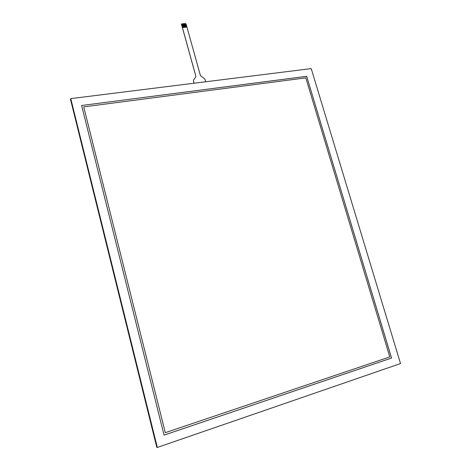 <?xml version="1.0" encoding="UTF-8"?>
<svg xmlns="http://www.w3.org/2000/svg" width="471" height="471" viewBox="0 0 471 471"><rect width="100%" height="100%" fill="white"/><g stroke="black" fill="none" stroke-linecap="round" stroke-linejoin="round"><path stroke-width="0.71" d="M195.859 76.178L182.389 27.518L186.952 27.106L200.44 75.625L204.832 78.945L205.833 81.754M195.795 76.732L193.504 80.335M193.434 80.894L194.081 83.226M182.389 27.518L181.453 24.28L182.018 23.856L183.013 27.459L182.012 23.862M195.836 76.214L181.453 24.28M194.046 83.226L193.41 80.924M193.481 80.37L195.765 76.761M186.263 27.171L185.268 23.574L186.021 23.88L186.916 27.112M183.525 27.412L182.53 23.809L182.018 23.856M182.53 23.815L182.931 23.774L183.925 27.377L182.925 23.78L183.843 23.697L184.844 27.294L183.843 23.703L184.355 23.65L185.35 27.253M184.355 23.656L184.756 23.615L185.751 27.212M185.268 23.574L184.756 23.615L185.751 27.218M181.459 24.074L181.388 24.386M184.438 27.33L183.443 23.733M83.72 106.882L165.309 432.678L389.794 356.924L305.814 77.874L83.72 106.882L165.309 432.678M81.624 105.492L306.674 76.314L391.507 358.066L164.067 435.11L81.624 105.492L306.639 76.343M306.674 76.314L391.548 358.06L164.067 435.122M400.527 363.565L311.219 68.601L70.768 98.616L157.32 447.45L400.527 363.565M70.768 98.616L70.473 99.293L156.79 447.326L157.32 447.45"/></g></svg>
